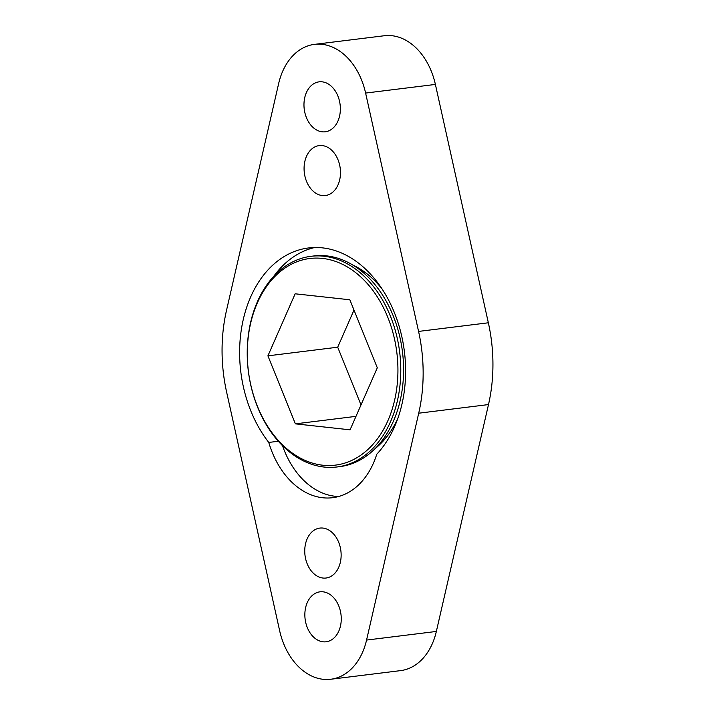 <?xml version="1.0" encoding="UTF-8"?>
<svg xmlns="http://www.w3.org/2000/svg" width="715" height="715" viewBox="0 0 715 715"><rect width="100%" height="100%" fill="white"/><g stroke="black" fill="none" stroke-linecap="round" stroke-linejoin="round"><path stroke-width="1.07" d="M304.849 614.82A25.159 18.072 -97 0 0 326.147 641.775A25.159 18.072 -97 0 0 341.261 618.797A25.159 18.072 -97 0 0 319.971 591.832A25.159 18.072 -97 0 0 304.849 614.82M303.964 104.837A25.159 18.072 -97 0 0 325.254 131.792A25.159 18.072 -97 0 0 340.367 108.814A25.159 18.072 -97 0 0 319.078 81.85A25.159 18.072 -97 0 0 303.964 104.837M304.742 551.068A25.159 18.072 -97 0 0 326.031 578.024A25.159 18.072 -97 0 0 341.144 555.046A25.159 18.072 -97 0 0 319.855 528.09A25.159 18.072 -97 0 0 304.742 551.068M304.072 168.579A25.159 18.072 -97 0 0 325.361 195.544A25.159 18.072 -97 0 0 340.483 172.565A25.159 18.072 -97 0 0 319.185 145.601A25.159 18.072 -97 0 0 304.072 168.579M278.367 441.253L268.76 442.442A80.858 58.094 -97 0 0 332.627 497.703A80.858 58.094 -97 0 0 376.76 454.248A114.722 82.422 -97 0 0 405.611 370.888A114.722 82.422 -97 0 0 308.531 247.962A114.722 82.422 -97 0 0 239.614 352.745A114.722 82.422 -97 0 0 268.76 442.442M314.68 247.524A114.722 82.422 -97 0 0 273.684 276.383M222.061 350.824A138.978 99.841 -97 0 0 226.646 392.213L279.61 630.567A62.92 45.206 -97 0 0 330.777 679.25A62.92 45.206 -97 0 0 366.563 640.068L418.713 413.207A138.978 99.841 -97 0 0 418.57 331.42L365.606 93.066A62.92 45.206 -97 0 0 314.439 44.375A62.92 45.206 -97 0 0 278.653 83.557L226.503 310.426A138.978 99.841 -97 0 0 222.061 350.824M375.321 448.439A101.074 72.617 -97 0 0 397.987 417.998M382.024 288.967A101.074 72.617 -97 0 0 352.638 264.961M330.777 679.25L400.561 670.625A62.92 45.206 -97 0 0 436.347 631.443L488.497 404.574A138.978 99.841 -97 0 0 488.354 322.787L435.39 84.433A62.92 45.206 -97 0 0 384.223 35.75L314.439 44.375M338.678 496.496A80.858 58.094 83 0 1 282.47 445.606M397.933 370.048A104.113 74.789 -97 0 0 322.429 258.41A104.113 74.789 -97 0 0 247.292 353.585A104.113 74.789 -97 0 0 322.787 465.215A104.113 74.789 -97 0 0 397.933 370.048M247.22 353.246A106.133 76.246 83 0 1 310.98 256.31A106.133 76.246 83 0 1 400.784 370.039A106.133 76.246 83 0 1 337.033 466.967A106.133 76.246 83 0 1 247.22 353.246M355.793 266.972A99.564 71.527 83 0 1 370.352 276.58M337.033 466.967L339.822 466.627A106.133 76.246 -97 0 0 403.582 369.691A106.133 76.246 -97 0 0 313.769 255.97L310.98 256.31M350.073 429.822L377.297 367.796L349.841 299.782L295.152 293.802L267.919 355.838L295.375 423.852L350.073 429.822M389.675 432.852A99.564 71.527 83 0 1 377.895 445.713M353.997 310.078L337.703 347.204L361.004 404.922M355.981 416.353L295.375 423.852M337.703 347.204L267.919 355.838M365.606 93.066L435.39 84.433M366.563 640.068L436.347 631.443M418.713 413.207L488.497 404.574M418.57 331.42L488.354 322.787"/></g></svg>

